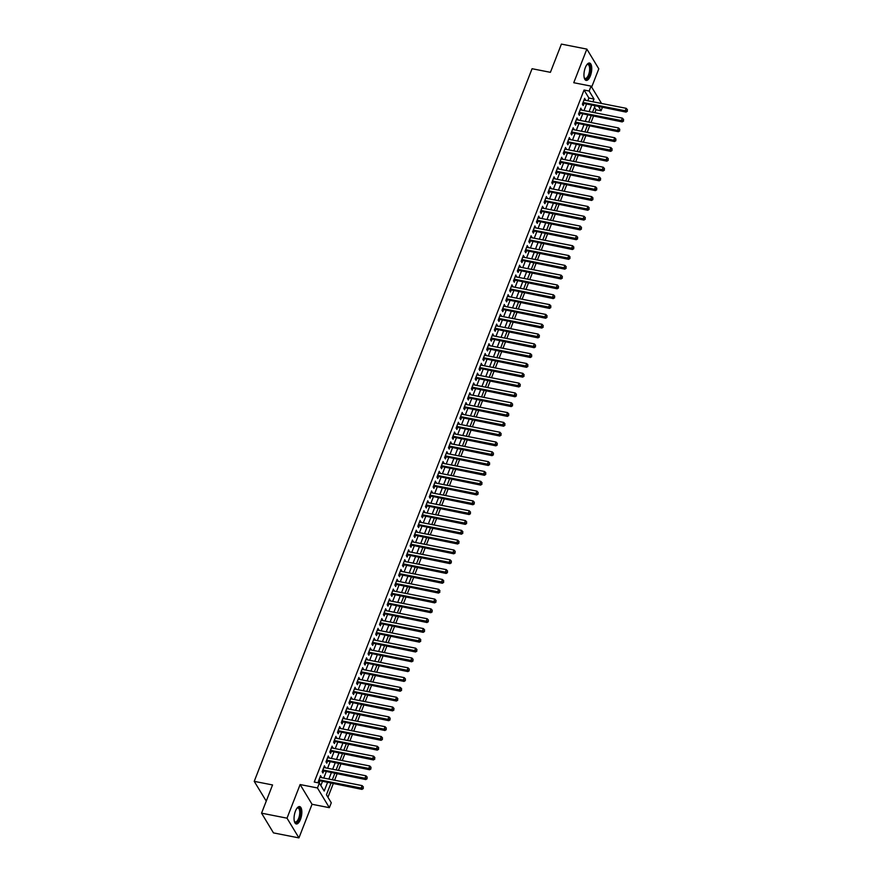 <?xml version="1.0" encoding="UTF-8"?>
<svg xmlns="http://www.w3.org/2000/svg" width="882" height="882" viewBox="0 0 882 882"><rect width="100%" height="100%" fill="white"/><g stroke="black" fill="none" stroke-linecap="round" stroke-linejoin="round"><path stroke-width="1.32" d="M300.464 819.433A8.853 3.572 101.1 0 0 299.66 806.589A8.853 3.572 101.1 0 0 295.437 811.12A8.853 3.572 101.1 0 0 296.253 823.964A8.853 3.572 101.1 0 0 300.464 819.433M590.367 75.885A8.853 3.572 101.1 0 0 589.562 63.041A8.853 3.572 101.1 0 0 585.339 67.572A8.853 3.572 101.1 0 0 586.144 80.416A8.853 3.572 101.1 0 0 590.367 75.885M330.915 783.293L326.439 794.781L331.279 802.774L329.361 807.68L317.443 787.957L319.35 783.051L324.19 791.044L327.476 782.621M312.052 804.285L300.123 784.55L287.014 818.176L261.557 813.171L273.475 832.895L298.943 837.9L312.052 804.285L329.361 807.68M266.254 801.099L254.225 781.353L532.067 68.719L550.401 72.324L561.404 44.1L586.861 49.105L573.752 82.721L591.072 86.127L601.568 103.481M591.668 87.109L598.79 68.829L586.861 49.105M602.373 107.45L601.083 110.757L598.646 106.722M594.832 112.72L595.989 109.754L601.083 110.757M327.95 797.262L333.22 783.745M334.598 780.206L337.045 773.933M338.423 770.383L340.871 764.11M342.249 760.571L344.697 754.297M346.075 750.758L348.522 744.485M349.9 740.935L352.348 734.662M353.737 731.123L356.174 724.85M357.563 721.311L359.999 715.037M361.388 711.487L363.836 705.214M365.214 701.675L367.662 695.402M369.04 691.863L371.487 685.59M372.865 682.04L375.313 675.777M376.691 672.227L379.139 665.954M380.517 662.415L382.964 656.142M384.354 652.592L386.79 646.33M388.179 642.78L390.616 636.506M392.005 632.967L394.452 626.694M395.831 623.144L398.278 616.882M399.656 613.332L402.104 607.059M403.482 603.52L405.929 597.246M407.308 593.696L409.755 587.434M411.133 583.884L413.581 577.611M414.959 574.072L417.407 567.799M418.796 564.248L421.232 557.986M422.621 554.436L425.058 548.163M426.447 544.624L428.895 538.351M430.273 534.801L432.72 528.538M434.098 524.988L436.546 518.715M437.924 515.176L440.372 508.903M441.75 505.353L444.197 499.091M445.575 495.541L448.023 489.267M449.412 485.728L451.849 479.455M453.238 475.905L455.674 469.643M457.063 466.093L459.511 459.82M460.889 456.281L463.337 450.007M464.715 446.457L467.162 440.195M468.54 436.645L470.988 430.372M472.366 426.833L474.814 420.56M476.192 417.021L478.639 410.747M480.029 407.197L482.465 400.924M483.854 397.385L486.291 391.112M487.68 387.573L490.127 381.3M491.506 377.75L493.953 371.476M495.331 367.937L497.779 361.664M499.157 358.125L501.604 351.852M502.983 348.302L505.43 342.029M506.808 338.49L509.256 332.216M510.645 328.677L513.081 322.404M514.471 318.854L516.907 312.581M518.296 309.042L520.744 302.769M522.122 299.23L524.57 292.956M525.948 289.406L528.395 283.144M529.773 279.594L532.221 273.321M533.599 269.782L536.047 263.509M537.425 259.958L539.872 253.696M541.261 250.146L543.698 243.873M545.087 240.334L547.524 234.061M548.913 230.511L551.36 224.249M552.738 220.698L555.186 214.425M556.564 210.886L559.012 204.613M560.39 201.063L562.837 194.801M564.215 191.251L566.663 184.977M568.041 181.438L570.489 175.165M571.878 171.615L574.314 165.353M575.703 161.803L578.14 155.53M579.529 151.991L581.977 145.717M583.355 142.167L585.802 135.905M587.18 132.355L589.628 126.082M591.006 122.543L593.454 116.27M287.014 818.176L298.943 837.9M321.18 777.56L320.618 775.609L318.314 781.496L319.13 782.83L319.791 781.11M325.006 767.748L324.444 765.785L322.151 771.684L322.955 773.007L323.617 771.298M328.832 757.936L328.269 755.973L325.976 761.861L326.781 763.195L327.454 761.475M332.657 748.112L332.095 746.161L329.802 752.048L330.607 753.382L331.279 751.662M336.483 738.3L335.921 736.338L333.628 742.236L334.432 743.559L335.105 741.85M340.309 728.488L339.746 726.525L337.453 732.413L338.258 733.747L338.931 732.027M344.134 718.665L343.572 716.713L341.279 722.601L342.084 723.935L342.756 722.215M347.96 708.852L347.409 706.89L345.105 712.788L345.909 714.111L346.582 712.402M351.797 699.04L351.234 697.078L348.93 702.965L349.735 704.299L350.408 702.579M355.622 689.217L355.06 687.265L352.767 693.153L353.572 694.487L354.233 692.767M359.448 679.405L358.886 677.442L356.593 683.341L357.397 684.675L358.059 682.955M363.274 669.592L362.711 667.63L360.418 673.517L361.223 674.851L361.896 673.131M367.099 659.78L366.537 657.818L364.244 663.705L365.049 665.039L365.721 663.319M370.925 649.957L370.363 647.994L368.07 653.893L368.874 655.227L369.547 653.507M374.751 640.145L374.188 638.182L371.895 644.069L372.7 645.404L373.373 643.684M378.576 630.332L378.025 628.37L375.721 634.257L376.526 635.591L377.198 633.871M382.413 620.509L381.851 618.547L379.547 624.445L380.351 625.779L381.024 624.059M386.239 610.697L385.677 608.734L383.383 614.622L384.188 615.956L384.85 614.236M390.065 600.885L389.502 598.922L387.209 604.809L388.014 606.143L388.675 604.424M393.89 591.061L393.328 589.099L391.035 594.997L391.84 596.331L392.512 594.611M397.716 581.249L397.154 579.287L394.86 585.174L395.665 586.508L396.338 584.788M401.542 571.437L400.979 569.474L398.686 575.362L399.491 576.696L400.163 574.976M405.367 561.614L404.805 559.662L402.512 565.549L403.317 566.883L403.989 565.164M409.193 551.801L408.642 549.839L406.337 555.726L407.142 557.06L407.815 555.34M413.03 541.989L412.467 540.027L410.163 545.914L410.968 547.248L411.64 545.528M416.855 532.166L416.293 530.214L414 536.102L414.805 537.436L415.466 535.716M420.681 522.353L420.119 520.391L417.825 526.278L418.63 527.612L419.292 525.904M424.507 512.541L423.944 510.579L421.651 516.466L422.456 517.8L423.128 516.08M428.332 502.718L427.77 500.767L425.477 506.654L426.282 507.988L426.954 506.268M432.158 492.906L431.596 490.943L429.302 496.831L430.107 498.165L430.78 496.456M435.984 483.093L435.421 481.131L433.128 487.018L433.933 488.352L434.606 486.632M439.809 473.27L439.258 471.319L436.954 477.206L437.759 478.54L438.431 476.82M443.646 463.458L443.084 461.495L440.78 467.383L441.584 468.717L442.257 467.008M447.472 453.646L446.909 451.683L444.605 457.571L445.421 458.905L446.083 457.185M451.297 443.822L450.735 441.871L448.442 447.758L449.247 449.092L449.908 447.372M455.123 434.01L454.561 432.048L452.268 437.935L453.072 439.269L453.745 437.56M458.949 424.198L458.386 422.235L456.093 428.123L456.898 429.457L457.571 427.737M462.774 414.375L462.212 412.423L459.919 418.311L460.724 419.645L461.396 417.925M466.6 404.562L466.038 402.6L463.745 408.498L464.549 409.821L465.222 408.112M470.426 394.75L469.863 392.788L467.57 398.675L468.375 400.009L469.048 398.289M474.262 384.927L473.7 382.975L471.396 388.863L472.201 390.197L472.873 388.477M478.088 375.115L477.526 373.152L475.222 379.051L476.037 380.374L476.699 378.665M481.914 365.302L481.352 363.34L479.058 369.227L479.863 370.561L480.525 368.841M485.739 355.479L485.177 353.528L482.884 359.415L483.689 360.749L484.361 359.029M489.565 345.667L489.003 343.704L486.71 349.603L487.514 350.926L488.187 349.217M493.391 335.855L492.829 333.892L490.535 339.779L491.34 341.113L492.013 339.394M497.216 326.031L496.654 324.08L494.361 329.967L495.166 331.301L495.838 329.581M501.042 316.219L500.48 314.257L498.187 320.155L498.992 321.478L499.664 319.769M504.879 306.407L504.317 304.444L502.012 310.332L502.817 311.666L503.49 309.946M508.705 296.584L508.142 294.632L505.838 300.519L506.654 301.853L507.315 300.134M512.53 286.771L511.968 284.809L509.675 290.707L510.48 292.041L511.141 290.321M516.356 276.959L515.794 274.997L513.5 280.884L514.305 282.218L514.978 280.498M520.182 267.147L519.619 265.184L517.326 271.072L518.131 272.406L518.803 270.686M524.007 257.324L523.445 255.361L521.152 261.259L521.957 262.593L522.629 260.874M527.833 247.511L527.271 245.549L524.977 251.436L525.782 252.77L526.455 251.05M531.659 237.699L531.096 235.737L528.803 241.624L529.608 242.958L530.28 241.238M535.495 227.876L534.933 225.913L532.629 231.812L533.434 233.146L534.106 231.426M539.321 218.063L538.759 216.101L536.454 221.988L537.27 223.322L537.932 221.603M543.147 208.251L542.584 206.289L540.291 212.176L541.096 213.51L541.757 211.79M546.972 198.428L546.41 196.477L544.117 202.364L544.922 203.698L545.594 201.978M550.798 188.616L550.236 186.653L547.942 192.541L548.747 193.875L549.42 192.155M554.624 178.803L554.061 176.841L551.768 182.728L552.573 184.062L553.246 182.342M558.449 168.98L557.887 167.029L555.594 172.916L556.399 174.25L557.071 172.53M562.275 159.168L561.713 157.205L559.42 163.093L560.224 164.427L560.897 162.707M566.112 149.356L565.549 147.393L563.245 153.281L564.05 154.615L564.723 152.895M569.937 139.532L569.375 137.581L567.071 143.468L567.887 144.802L568.548 143.082M573.763 129.72L573.201 127.758L570.908 133.645L571.712 134.979L572.374 133.27M577.589 119.908L577.026 117.945L574.733 123.833L575.538 125.167L576.211 123.447M581.414 110.085L580.852 108.133L578.559 114.021L579.364 115.355L580.036 113.635M595.989 109.754L594.49 107.273M587.831 100.78L588.9 98.023L584.06 90.03L314.257 782.047L319.35 783.051M320.85 785.531L322.382 781.617M323.76 778.067L326.208 771.805M327.586 768.255L330.033 761.982M331.412 758.443L333.859 752.17M335.248 748.631L337.685 742.357M339.074 738.807L341.51 732.534M342.9 728.995L345.347 722.722M346.725 719.183L349.173 712.91M350.551 709.36L352.998 703.086M354.377 699.547L356.824 693.274M358.202 689.735L360.65 683.462M362.028 679.912L364.475 673.639M365.865 670.099L368.301 663.826M369.69 660.287L372.127 654.014M373.516 650.464L375.964 644.191M377.342 640.652L379.789 634.379M381.167 630.839L383.615 624.566M384.993 621.016L387.441 614.754M388.819 611.204L391.266 604.931M392.644 601.392L395.092 595.118M396.47 591.568L398.918 585.306M400.307 581.756L402.743 575.483M404.132 571.944L406.569 565.671M407.958 562.121L410.406 555.858M411.784 552.308L414.231 546.035M415.609 542.496L418.057 536.223M419.435 532.673L421.883 526.411M423.261 522.861L425.708 516.587M427.086 513.048L429.534 506.775M430.923 503.225L433.36 496.963M434.749 493.413L437.185 487.14M438.575 483.601L441.022 477.327M442.4 473.777L444.848 467.515M446.226 463.965L448.673 457.692M450.052 454.153L452.499 447.88M453.877 444.33L456.325 438.067M457.703 434.517L460.15 428.244M461.54 424.705L463.976 418.432M465.365 414.882L467.802 408.62M469.191 405.07L471.638 398.796M473.017 395.257L475.464 388.984M476.842 385.434L479.29 379.172M480.668 375.622L483.115 369.349M484.494 365.81L486.941 359.536M488.319 355.997L490.767 349.724M492.156 346.174L494.593 339.901M495.982 336.362L498.418 330.089M499.807 326.549L502.255 320.276M503.633 316.726L506.081 310.453M507.459 306.914L509.906 300.641M511.284 297.102L513.732 290.828M515.11 287.278L517.558 281.005M518.936 277.466L521.383 271.193M522.772 267.654L525.209 261.381M526.598 257.831L529.035 251.557M530.424 248.018L532.871 241.745M534.249 238.206L536.697 231.933M538.075 228.383L540.523 222.121M541.901 218.571L544.348 212.297M545.726 208.758L548.174 202.485M549.552 198.935L552 192.673M553.389 189.123L555.825 182.85M557.215 179.311L559.651 173.037M561.04 169.487L563.488 163.225M564.866 159.675L567.313 153.402M568.692 149.863L571.139 143.59M572.517 140.04L574.965 133.777M576.343 130.227L578.79 123.954M580.169 120.415L582.616 114.142M584.005 110.592L586.442 104.33M585.24 100.272L584.678 98.31L582.385 104.197L583.189 105.531L583.862 103.822M300.123 784.55L317.443 787.957M584.06 90.03L589.154 91.033L591.072 86.127M261.557 813.171L272.549 784.947L254.225 781.353M594.986 106.005L592.539 112.279M591.161 115.818L588.713 122.091M587.335 125.63L584.887 131.903M583.509 135.453L581.062 141.726M579.672 145.265L577.236 151.539M575.847 155.078L573.41 161.351M572.021 164.901L569.574 171.174M568.195 174.713L565.748 180.986M564.37 184.525L561.922 190.799M560.544 194.349L558.097 200.611M556.718 204.161L554.271 210.434M552.893 213.973L550.445 220.246M549.056 223.796L546.62 230.059M545.23 233.609L542.794 239.882M541.405 243.421L538.957 249.694M537.579 253.244L535.131 259.506M533.753 263.057L531.306 269.33M529.928 272.869L527.48 279.142M526.102 282.692L523.654 288.954M522.276 292.504L519.829 298.778M518.44 302.317L516.003 308.59M514.614 312.14L512.177 318.402M510.788 321.952L508.341 328.225M506.963 331.764L504.515 338.038M503.137 341.588L500.689 347.85M499.311 351.4L496.864 357.673M495.486 361.212L493.038 367.485M491.66 371.035L489.212 377.298M487.823 380.848L485.387 387.121M483.998 390.66L481.561 396.933M480.172 400.483L477.724 406.745M476.346 410.295L473.899 416.569M472.52 420.108L470.073 426.381M468.695 429.92L466.247 436.193M464.869 439.743L462.422 446.016M461.043 449.555L458.596 455.829M457.207 459.368L454.77 465.641M453.381 469.191L450.945 475.464M449.555 479.003L447.108 485.276M445.73 488.815L443.282 495.089M441.904 498.639L439.457 504.912M438.078 508.451L435.631 514.724M434.253 518.263L431.805 524.536M430.427 528.086L427.979 534.36M426.59 537.899L424.154 544.172M422.765 547.711L420.328 553.984M418.939 557.534L416.491 563.796M415.113 567.346L412.666 573.62M411.288 577.159L408.84 583.432M407.462 586.982L405.014 593.244M403.636 596.794L401.189 603.067M399.811 606.607L397.363 612.88M395.985 616.43L393.537 622.692M392.148 626.242L389.712 632.515M388.323 636.054L385.875 642.328M384.497 645.878L382.049 652.14M380.671 655.69L378.224 661.963M376.846 665.502L374.398 671.775M373.02 675.325L370.572 681.588M369.194 685.138L366.747 691.411M365.368 694.95L362.921 701.223M361.532 704.773L359.095 711.035M357.706 714.585L355.27 720.859M353.88 724.398L351.433 730.671M350.055 734.221L347.607 740.483M346.229 744.033L343.782 750.306M342.403 753.845L339.956 760.119M338.578 763.669L336.13 769.931M334.752 773.481L332.305 779.754M592.924 101.783L593.994 99.027L589.154 91.033M328.854 779.071L331.301 772.797M332.679 769.258L335.127 762.985M336.505 759.446L338.953 753.173M340.331 749.623L342.778 743.35M344.167 739.811L346.604 733.537M347.993 729.998L350.43 723.725M351.819 720.175L354.266 713.902M355.644 710.363L358.092 704.09M359.47 700.551L361.918 694.277M363.296 690.727L365.743 684.465M367.121 680.915L369.569 674.642M370.947 671.103L373.395 664.83M374.784 661.279L377.22 655.017M378.61 651.467L381.046 645.194M382.435 641.655L384.883 635.382M386.261 631.832L388.708 625.57M390.087 622.019L392.534 615.746M393.912 612.207L396.36 605.934M397.738 602.384L400.185 596.122M401.564 592.572L404.011 586.298M405.4 582.759L407.837 576.486M409.226 572.936L411.662 566.674M413.052 563.124L415.499 556.851M416.877 553.312L419.325 547.038M420.703 543.488L423.151 537.226M424.529 533.676L426.976 527.403M428.354 523.864L430.802 517.591M432.18 514.041L434.628 507.778M436.017 504.228L438.453 497.955M439.842 494.416L442.279 488.143M443.668 484.593L446.116 478.331M447.494 474.781L449.941 468.507M451.319 464.968L453.767 458.695M455.145 455.156L457.593 448.883M458.971 445.333L461.418 439.06M462.796 435.521L465.244 429.247M466.633 425.708L469.07 419.435M470.459 415.885L472.895 409.612M474.284 406.073L476.732 399.8M478.11 396.261L480.558 389.987M481.936 386.437L484.383 380.164M485.762 376.625L488.209 370.352M489.587 366.813L492.035 360.54M493.413 356.99L495.86 350.716M497.239 347.177L499.686 340.904M501.075 337.365L503.512 331.092M504.901 327.542L507.348 321.268M508.727 317.729L511.174 311.456M512.552 307.917L515 301.644M516.378 298.094L518.825 291.832M520.204 288.282L522.651 282.008M524.029 278.469L526.477 272.196M527.855 268.646L530.303 262.384M531.692 258.834L534.128 252.561M535.517 249.022L537.954 242.748M539.343 239.198L541.791 232.936M543.169 229.386L545.616 223.113M546.994 219.574L549.442 213.301M550.82 209.751L553.268 203.488M554.646 199.938L557.093 193.665M558.471 190.126L560.919 183.853M562.308 180.303L564.745 174.041M566.134 170.491L568.57 164.217M569.959 160.678L572.407 154.405M573.785 150.855L576.233 144.593M577.611 141.043L580.058 134.77M581.436 131.231L583.884 124.957M585.262 121.407L587.71 115.145M589.088 111.595L591.535 105.322M588.9 98.023L593.994 99.027M584.259 99.401L585.483 99.644M580.422 109.225L581.657 109.456M576.596 119.037L577.831 119.279M572.771 128.849L574.006 129.092M568.945 138.672L570.18 138.904M565.119 148.485L566.354 148.727M561.294 158.297L562.529 158.54M557.468 168.109L558.692 168.352M553.642 177.932L554.866 178.175M549.817 187.745L551.041 187.987M545.98 197.557L547.215 197.8M542.154 207.38L543.389 207.623M538.329 217.192L539.563 217.435M534.503 227.005L535.738 227.247M530.677 236.828L531.912 237.071M526.852 246.64L528.075 246.883M523.026 256.453L524.25 256.695M519.2 266.276L520.424 266.518M515.364 276.088L516.598 276.331M511.538 285.9L512.773 286.143M507.712 295.724L508.947 295.966M503.887 305.536L505.121 305.778M500.061 315.348L501.296 315.591M496.235 325.171L497.459 325.414M492.41 334.984L493.633 335.226M488.584 344.796L489.808 345.038M484.747 354.619L485.982 354.862M480.922 364.431L482.156 364.674M477.096 374.244L478.331 374.486M473.27 384.067L474.505 384.309M469.445 393.879L470.679 394.122M465.619 403.691L466.843 403.934M461.793 413.515L463.017 413.757M457.967 423.327L459.191 423.569M454.131 433.139L455.366 433.382M450.305 442.962L451.54 443.205M446.479 452.775L447.714 453.017M442.654 462.587L443.889 462.83M438.828 472.41L440.063 472.653M435.002 482.222L436.226 482.465M431.177 492.035L432.401 492.277M427.351 501.858L428.575 502.09M423.514 511.67L424.749 511.913M419.689 521.483L420.923 521.725M415.863 531.306L417.098 531.537M412.037 541.118L413.272 541.361M408.212 550.93L409.446 551.173M404.386 560.743L405.61 560.985M400.56 570.566L401.784 570.808M396.735 580.378L397.958 580.621M392.898 590.19L394.133 590.433M389.072 600.014L390.307 600.256M385.247 609.826L386.481 610.068M381.421 619.638L382.656 619.881M377.595 629.461L378.83 629.704M373.77 639.274L375.004 639.516M369.944 649.086L371.168 649.328M366.118 658.909L367.342 659.152M362.282 668.721L363.516 668.964M358.456 678.534L359.691 678.776M354.63 688.357L355.865 688.599M350.804 698.169L352.039 698.412M346.979 707.981L348.214 708.224M343.153 717.805L344.388 718.047M339.327 727.617L340.551 727.859M335.502 737.429L336.726 737.672M331.665 747.252L332.9 747.495M327.839 757.065L329.074 757.307M324.014 766.877L325.249 767.12M320.188 776.7L321.423 776.943M582.77 103.205L626.033 112.102L625.217 110.768L583.057 102.488M627.08 110.691L627.455 109.71L627.08 110.691L625.217 110.768L626.176 108.31L584.005 100.03M626.033 112.102L627.4 111.22M627.455 109.71L626.176 108.31M586.828 64.728A7.662 3.098 -78.9 0 1 587.015 64.562A7.662 3.098 -78.9 0 1 590.201 66.558A7.662 3.098 -78.9 0 1 589.209 75.168A7.662 3.098 -78.9 0 1 584.369 78.046A7.662 3.098 -78.9 0 1 584.259 77.825M584.248 77.77A7.089 2.867 101.1 0 0 585.163 78.421A7.089 2.867 101.1 0 0 588.548 74.794A7.089 2.867 101.1 0 0 587.897 64.507A7.089 2.867 101.1 0 0 586.806 64.772M585.659 80.218A8.798 3.55 101.1 0 0 589.54 75.698A8.798 3.55 101.1 0 0 589.033 63.03M296.936 808.276A7.662 3.098 -78.9 0 1 297.124 808.11A7.662 3.098 -78.9 0 1 298.292 807.581A7.662 3.098 -78.9 0 1 300.31 814.924A7.662 3.098 -78.9 0 1 295.988 822.652A7.662 3.098 -78.9 0 1 294.478 821.594A7.662 3.098 -78.9 0 1 294.356 821.374M294.345 821.318A7.089 2.867 101.1 0 0 295.261 821.98A7.089 2.867 101.1 0 0 295.569 821.991A7.089 2.867 101.1 0 0 299.505 815.2A7.089 2.867 101.1 0 0 297.995 808.055A7.089 2.867 101.1 0 0 297.697 808.033A7.089 2.867 101.1 0 0 296.903 808.32M295.757 823.777A8.798 3.55 101.1 0 0 295.823 823.766A8.798 3.55 101.1 0 0 300.641 815.729A8.798 3.55 101.1 0 0 299.141 806.578M578.945 113.017L622.196 121.914L621.391 120.58L579.231 112.301M623.243 120.503L623.629 119.522L623.243 120.503L621.391 120.58L622.35 118.133L580.18 109.842M622.196 121.914L623.574 121.043M623.629 119.522L622.35 118.133M575.119 122.841L618.37 131.738L617.565 130.404L575.395 122.113M619.418 130.327L619.803 129.345L619.418 130.327L617.565 130.404L618.525 127.945L576.354 119.665M618.37 131.738L619.737 130.856M619.803 129.345L618.525 127.945M571.293 132.653L614.545 141.55L613.74 140.216L571.569 131.936M615.592 140.139L615.978 139.158L615.592 140.139L613.74 140.216L614.699 137.757L572.528 129.478M614.545 141.55L615.912 140.668M615.978 139.158L614.699 137.757M567.468 142.465L610.719 151.362L609.914 150.028L567.743 141.748M611.766 149.951L612.152 148.97L611.766 149.951L609.914 150.028L610.873 147.581L568.703 139.29M610.719 151.362L612.086 150.491M612.152 148.97L610.873 147.581M563.642 152.288L606.893 161.174L606.088 159.851L563.918 151.561M607.941 159.774L608.326 158.793L607.941 159.774L606.088 159.851L607.048 157.393L564.877 149.113M606.893 161.174L608.26 160.304M608.326 158.793L607.048 157.393M559.805 162.101L603.067 170.998L602.263 169.664L560.092 161.384M604.115 169.587L604.49 168.605L604.115 169.587L602.263 169.664L603.211 167.205L561.051 158.925M603.067 170.998L604.435 170.116M604.49 168.605L603.211 167.205M555.98 171.913L599.242 180.81L598.437 179.476L556.266 171.196M600.289 179.399L600.664 178.418L600.289 179.399L598.437 179.476L599.385 177.028L557.226 168.738M599.242 180.81L600.609 179.939M600.664 178.418L599.385 177.028M552.154 181.736L595.416 190.622L594.6 189.299L552.441 181.008M596.464 189.222L596.838 188.241L596.464 189.222L594.6 189.299L595.559 186.841L553.389 178.561M595.416 190.622L596.783 189.751M596.838 188.241L595.559 186.841M548.328 191.548L591.579 200.446L590.775 199.112L548.615 190.832M592.627 199.034L593.013 198.053L592.627 199.034L590.775 199.112L591.734 196.653L549.563 188.373M591.579 200.446L592.958 199.564M593.013 198.053L591.734 196.653M544.503 201.361L587.754 210.258L586.949 208.924L544.778 200.644M588.801 208.847L589.187 207.865L588.801 208.847L586.949 208.924L587.908 206.476L545.738 198.185M587.754 210.258L589.132 209.387M589.187 207.865L587.908 206.476M540.677 211.184L583.928 220.07L583.123 218.747L540.953 210.456M584.975 218.67L585.361 217.689L584.975 218.67L583.123 218.747L584.082 216.288L541.912 208.009M583.928 220.07L585.295 219.199M585.361 217.689L584.082 216.288M536.851 220.996L580.102 229.893L579.298 228.559L537.127 220.28M581.15 228.482L581.536 227.501L581.15 228.482L579.298 228.559L580.257 226.101L538.086 217.821M580.102 229.893L581.47 229.011M581.536 227.501L580.257 226.101M533.026 230.808L576.277 239.706L575.472 238.372L533.301 230.092M577.324 238.294L577.71 237.313L577.324 238.294L575.472 238.372L576.431 235.924L534.26 227.633M576.277 239.706L577.644 238.835M577.71 237.313L576.431 235.924M529.189 240.632L572.451 249.518L571.646 248.195L529.476 239.904M573.498 248.118L573.873 247.136L573.498 248.118L571.646 248.195L572.594 245.736L530.435 237.456M572.451 249.518L573.818 248.647M573.873 247.136L572.594 245.736M525.363 250.444L568.625 259.341L567.821 258.007L525.65 249.727M569.673 257.93L570.048 256.949L569.673 257.93L567.821 258.007L568.769 255.548L526.609 247.269M568.625 259.341L569.993 258.459M570.048 256.949L568.769 255.548M521.538 260.256L564.8 269.153L563.984 267.819L521.824 259.54M565.847 267.742L566.222 266.761L565.847 267.742L563.984 267.819L564.943 265.372L522.772 257.081M564.8 269.153L566.167 268.282M566.222 266.761L564.943 265.372M517.712 270.079L560.963 278.966L560.158 277.632L517.999 269.352M562.01 277.565L562.396 276.584L562.01 277.565L560.158 277.632L561.117 275.184L518.947 266.904M560.963 278.966L562.341 278.095M562.396 276.584L561.117 275.184M513.886 279.892L557.137 288.789L556.333 287.455L514.162 279.164M558.185 287.378L558.571 286.396L558.185 287.378L556.333 287.455L557.292 284.996L515.121 276.716M557.137 288.789L558.515 287.907M558.571 286.396L557.292 284.996M510.061 289.704L553.312 298.601L552.507 297.267L510.336 288.987M554.359 297.19L554.745 296.209L554.359 297.19L552.507 297.267L553.466 294.82L511.295 286.529M553.312 298.601L554.679 297.73M554.745 296.209L553.466 294.82M506.235 299.527L549.486 308.413L548.681 307.079L506.511 298.8M550.533 307.013L550.919 306.032L550.533 307.013L548.681 307.079L549.64 304.632L507.47 296.352M549.486 308.413L550.853 307.542M550.919 306.032L549.64 304.632M502.409 309.339L545.66 318.237L544.856 316.903L502.685 308.612M546.708 316.825L547.094 315.844L546.708 316.825L544.856 316.903L545.815 314.444L503.644 306.164M545.66 318.237L547.027 317.355M547.094 315.844L545.815 314.444M498.573 319.152L541.835 328.049L541.03 326.715L498.859 318.435M542.882 326.638L543.268 325.656L542.882 326.638L541.03 326.715L541.989 324.267L499.818 315.977M541.835 328.049L543.202 327.178M543.268 325.656L541.989 324.267M494.747 328.975L538.009 337.861L537.204 336.527L495.034 328.247M539.056 336.461L539.431 335.469L539.056 336.461L537.204 336.527L538.152 334.08L495.993 325.8M538.009 337.861L539.376 336.99M539.431 335.469L538.152 334.08M490.921 338.787L534.183 347.684L533.367 346.35L491.208 338.06M535.231 346.273L535.606 345.292L535.231 346.273L533.367 346.35L534.327 343.892L492.156 335.612M534.183 347.684L535.55 346.802M535.606 345.292L534.327 343.892M487.096 348.599L530.347 357.497L529.542 356.163L487.382 347.883M531.394 356.085L531.78 355.104L531.394 356.085L529.542 356.163L530.501 353.704L488.33 345.424M530.347 357.497L531.725 356.626M531.78 355.104L530.501 353.704M483.27 358.423L526.521 367.309L525.716 365.975L483.545 357.695M527.568 365.898L527.954 364.916L527.568 365.898L525.716 365.975L526.675 363.527L484.505 355.248M526.521 367.309L527.899 366.438M527.954 364.916L526.675 363.527M479.444 368.235L522.695 377.132L521.89 375.798L479.72 367.507M523.743 375.721L524.129 374.74L523.743 375.721L521.89 375.798L522.85 373.34L480.679 365.06M522.695 377.132L524.062 376.25M524.129 374.74L522.85 373.34M475.618 378.047L518.87 386.944L518.065 385.61L475.894 377.331M519.917 385.533L520.303 384.552L519.917 385.533L518.065 385.61L519.024 383.152L476.853 374.872M518.87 386.944L520.237 386.073M520.303 384.552L519.024 383.152M471.793 387.871L515.044 396.757L514.239 395.423L472.068 387.143M516.091 395.345L516.477 394.364L516.091 395.345L514.239 395.423L515.198 392.975L473.028 384.684M515.044 396.757L516.411 395.886M516.477 394.364L515.198 392.975M467.956 397.683L511.218 406.58L510.413 405.246L468.243 396.955M512.266 405.169L512.651 404.188L512.266 405.169L510.413 405.246L511.373 402.787L469.202 394.508M511.218 406.58L512.585 405.698M512.651 404.188L511.373 402.787M464.13 407.495L507.393 416.392L506.588 415.058L464.417 406.778M508.44 414.981L508.815 414L508.44 414.981L506.588 415.058L507.536 412.6L465.376 404.32M507.393 416.392L508.76 415.51M508.815 414L507.536 412.6M460.305 417.318L503.567 426.204L502.762 424.87L460.591 416.591M504.614 424.793L504.989 423.812L504.614 424.793L502.762 424.87L503.71 422.423L461.551 414.132M503.567 426.204L504.934 425.333M504.989 423.812L503.71 422.423M456.479 427.131L499.73 436.028L498.925 434.694L456.766 426.403M500.778 434.617L501.163 433.635L500.778 434.617L498.925 434.694L499.885 432.235L457.714 423.955M499.73 436.028L501.108 435.146M501.163 433.635L499.885 432.235M452.653 436.943L495.905 445.84L495.1 444.506L452.929 436.226M496.952 444.429L497.338 443.448L496.952 444.429L495.1 444.506L496.059 442.047L453.888 433.768M495.905 445.84L497.283 444.958M497.338 443.448L496.059 442.047M448.828 446.766L492.079 455.652L491.274 454.318L449.103 446.038M493.126 454.241L493.512 453.26L493.126 454.241L491.274 454.318L492.233 451.871L450.063 443.58M492.079 455.652L493.446 454.781M493.512 453.26L492.233 451.871M445.002 456.578L488.253 465.476L487.448 464.141L445.278 455.851M489.301 464.064L489.686 463.083L489.301 464.064L487.448 464.141L488.408 461.683L446.237 453.403M488.253 465.476L489.62 464.594M489.686 463.083L488.408 461.683M441.176 466.391L484.427 475.288L483.623 473.954L441.452 465.674M485.475 473.877L485.861 472.895L485.475 473.877L483.623 473.954L484.582 471.495L442.411 463.215M484.427 475.288L485.795 474.406M485.861 472.895L484.582 471.495M437.34 476.203L480.602 485.1L479.797 483.766L437.626 475.486M481.649 483.689L482.035 482.708L481.649 483.689L479.797 483.766L480.756 481.318L438.586 473.028M480.602 485.1L481.969 484.229M482.035 482.708L480.756 481.318M433.514 486.026L476.776 494.923L475.971 493.589L433.801 485.298M477.823 493.512L478.198 492.531L477.823 493.512L475.971 493.589L476.919 491.131L434.76 482.851M476.776 494.923L478.143 494.041M478.198 492.531L476.919 491.131M429.688 495.838L472.95 504.736L472.146 503.402L429.975 495.122M473.998 503.324L474.373 502.343L473.998 503.324L472.146 503.402L473.094 500.943L430.934 492.663M472.95 504.736L474.318 503.854M474.373 502.343L473.094 500.943M425.863 505.651L469.114 514.548L468.309 513.214L426.149 504.934M470.161 513.137L470.547 512.155L470.161 513.137L468.309 513.214L469.268 510.766L427.097 502.475M469.114 514.548L470.492 513.677M470.547 512.155L469.268 510.766M422.037 515.474L465.288 524.371L464.483 523.037L422.313 514.746M466.335 522.96L466.721 521.979L466.335 522.96L464.483 523.037L465.442 520.578L423.272 512.299M465.288 524.371L466.666 523.489M466.721 521.979L465.442 520.578M418.211 525.286L461.462 534.183L460.658 532.849L418.487 524.57M462.51 532.772L462.896 531.791L462.51 532.772L460.658 532.849L461.617 530.391L419.446 522.111M461.462 534.183L462.83 533.301M462.896 531.791L461.617 530.391M414.386 535.098L457.637 543.996L456.832 542.662L414.661 534.382M458.684 542.584L459.07 541.603L458.684 542.584L456.832 542.662L457.791 540.214L415.62 531.923M457.637 543.996L459.004 543.125M459.07 541.603L457.791 540.214M410.56 544.922L453.811 553.808L453.006 552.485L410.836 544.194M454.858 552.408L455.244 551.426L454.858 552.408L453.006 552.485L453.965 550.026L411.795 541.746M453.811 553.808L455.178 552.937M455.244 551.426L453.965 550.026M406.723 554.734L449.985 563.631L449.181 562.297L407.01 554.017M451.033 562.22L451.419 561.239L451.033 562.22L449.181 562.297L450.14 559.838L407.969 551.559M449.985 563.631L451.352 562.749M451.419 561.239L450.14 559.838M402.898 564.546L446.16 573.443L445.355 572.109L403.184 563.83M447.207 572.032L447.582 571.051L447.207 572.032L445.355 572.109L446.303 569.662L404.143 561.371M446.16 573.443L447.527 572.572M447.582 571.051L446.303 569.662M399.072 574.369L442.334 583.256L441.529 581.933L399.359 573.642M443.381 581.855L443.756 580.874L443.381 581.855L441.529 581.933L442.477 579.474L400.318 571.194M442.334 583.256L443.701 582.385M443.756 580.874L442.477 579.474M395.246 584.182L438.508 593.079L437.692 591.745L395.533 583.465M439.545 591.668L439.931 590.686L439.545 591.668L437.692 591.745L438.652 589.286L396.481 581.006M438.508 593.079L439.875 592.197M439.931 590.686L438.652 589.286M391.421 593.994L434.672 602.891L433.867 601.557L391.707 593.277M435.719 601.48L436.105 600.499L435.719 601.48L433.867 601.557L434.826 599.11L392.655 590.819M434.672 602.891L436.05 602.02M436.105 600.499L434.826 599.11M387.595 603.817L430.846 612.703L430.041 611.38L387.871 603.09M431.893 611.303L432.279 610.322L431.893 611.303L430.041 611.38L431 608.922L388.83 600.642M430.846 612.703L432.213 611.832M432.279 610.322L431 608.922M383.769 613.629L427.02 622.527L426.215 621.193L384.045 612.913M428.068 621.115L428.454 620.134L428.068 621.115L426.215 621.193L427.175 618.734L385.004 610.454M427.02 622.527L428.387 621.645M428.454 620.134L427.175 618.734M379.944 623.442L423.195 632.339L422.39 631.005L380.219 622.725M424.242 630.928L424.628 629.946L424.242 630.928L422.39 631.005L423.349 628.557L381.178 620.267M423.195 632.339L424.562 631.468M424.628 629.946L423.349 628.557M376.107 633.265L419.369 642.151L418.564 640.828L376.393 632.537M420.416 640.751L420.802 639.77L420.416 640.751L418.564 640.828L419.523 638.37L377.353 630.09M419.369 642.151L420.736 641.28M420.802 639.77L419.523 638.37M372.281 643.077L415.543 651.974L414.738 650.64L372.568 642.361M416.591 650.563L416.966 649.582L416.591 650.563L414.738 650.64L415.687 648.182L373.527 639.902M415.543 651.974L416.91 651.092M416.966 649.582L415.687 648.182M368.455 652.889L411.718 661.787L410.913 660.453L368.742 652.173M412.765 660.375L413.14 659.394L412.765 660.375L410.913 660.453L411.861 658.005L369.701 649.714M411.718 661.787L413.085 660.916M413.14 659.394L411.861 658.005M364.63 662.713L407.892 671.599L407.076 670.265L364.916 661.985M408.928 670.199L409.314 669.217L408.928 670.199L407.076 670.265L408.035 667.817L365.865 659.538M407.892 671.599L409.259 670.728M409.314 669.217L408.035 667.817M360.804 672.525L404.055 681.422L403.25 680.088L361.091 671.797M405.103 680.011L405.488 679.03L405.103 680.011L403.25 680.088L404.21 677.63L362.039 669.35M404.055 681.422L405.433 680.54M405.488 679.03L404.21 677.63M356.978 682.337L400.23 691.234L399.425 689.9L357.254 681.621M401.277 689.823L401.663 688.842L401.277 689.823L399.425 689.9L400.384 687.453L358.213 679.162M400.23 691.234L401.597 690.363M401.663 688.842L400.384 687.453M353.153 692.161L396.404 701.047L395.599 699.713L353.428 691.433M397.451 699.647L397.837 698.665L397.451 699.647L395.599 699.713L396.558 697.265L354.388 688.985M396.404 701.047L397.771 700.176M397.837 698.665L396.558 697.265M349.327 701.973L392.578 710.87L391.773 709.536L349.603 701.245M393.626 709.459L394.011 708.478L393.626 709.459L391.773 709.536L392.733 707.077L350.562 698.798M392.578 710.87L393.945 709.988M394.011 708.478L392.733 707.077M345.49 711.785L388.753 720.682L387.948 719.348L345.777 711.068M389.8 719.271L390.186 718.29L389.8 719.271L387.948 719.348L388.907 716.901L346.736 708.61M388.753 720.682L390.12 719.811M390.186 718.29L388.907 716.901M341.665 721.608L384.927 730.494L384.122 729.16L341.951 720.881M385.974 729.094L386.349 728.102L385.974 729.094L384.122 729.16L385.07 726.713L342.911 718.433M384.927 730.494L386.294 729.623M386.349 728.102L385.07 726.713M337.839 731.421L381.101 740.318L380.296 738.984L338.126 730.693M382.149 738.907L382.523 737.925L382.149 738.907L380.296 738.984L381.245 736.525L339.085 728.245M381.101 740.318L382.468 739.436M382.523 737.925L381.245 736.525M334.013 741.233L377.276 750.13L376.46 748.796L334.3 740.516M378.323 748.719L378.698 747.738L378.323 748.719L376.46 748.796L377.419 746.337L335.248 738.058M377.276 750.13L378.643 749.259M378.698 747.738L377.419 746.337M330.188 751.056L373.439 759.942L372.634 758.608L330.474 750.328M374.486 758.531L374.872 757.55L374.486 758.531L372.634 758.608L373.593 756.161L331.423 747.881M373.439 759.942L374.817 759.071M374.872 757.55L373.593 756.161M326.362 760.868L369.613 769.766L368.808 768.431L326.638 760.141M370.661 768.354L371.046 767.373L370.661 768.354L368.808 768.431L369.767 765.973L327.597 757.693M369.613 769.766L370.98 768.884M371.046 767.373L369.767 765.973M322.536 770.681L365.787 779.578L364.983 778.244L322.812 769.964M366.835 778.167L367.221 777.185L366.835 778.167L364.983 778.244L365.942 775.785L323.771 767.505M365.787 779.578L367.155 778.696M367.221 777.185L365.942 775.785M318.711 780.504L361.962 789.39L361.157 788.056L318.986 779.776M363.009 787.979L363.395 786.998L363.009 787.979L361.157 788.056L362.116 785.608L319.945 777.318M361.962 789.39L363.329 788.519M363.395 786.998L362.116 785.608"/></g></svg>
